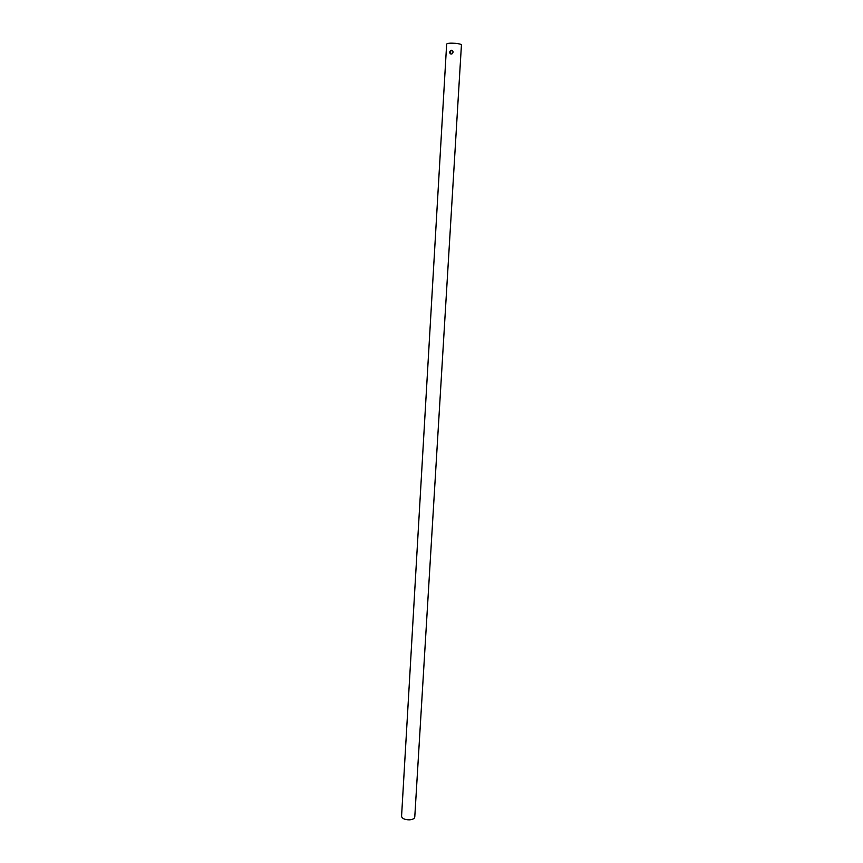 <?xml version="1.0" encoding="UTF-8"?>
<svg xmlns="http://www.w3.org/2000/svg" width="863" height="863" viewBox="0 0 863 863"><rect width="100%" height="100%" fill="white"/><g stroke="black" fill="none" stroke-linecap="round" stroke-linejoin="round"><path stroke-width="1.29" d="M455.524 43.333C459.235 43.722 461.209 44.261 461.435 44.952L414.769 817.088C414.434 818.696 412.59 819.623 409.235 819.85C404.596 819.699 402.039 818.512 401.565 816.301L446.656 44.067C447.379 43.215 450.335 42.967 455.524 43.333M451.425 50.259C453.345 51.003 453.571 52.179 452.115 53.786L451.198 54.035C449.418 53.366 449.202 52.19 450.562 50.518L451.425 50.259M450.529 53.873L450.745 50.626L452.32 50.539"/></g></svg>
